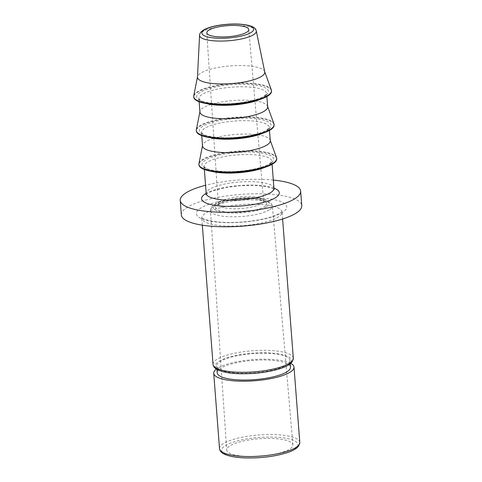 <?xml version="1.0" encoding="UTF-8"?>
<svg xmlns="http://www.w3.org/2000/svg" width="482" height="482" viewBox="0 0 482 482"><rect width="100%" height="100%" fill="white"/><g stroke="black" fill="none" stroke-linecap="round" stroke-linejoin="round"><path stroke-width="0.36" stroke-dasharray="2.41 1.81" d="M290.748 363.368A40.259 10.592 -4.4 0 0 269.528 359.301A40.259 10.592 -4.4 0 0 216.9 368.706A40.259 10.592 -4.4 0 0 216.364 369.092M290.303 448.706A33.21 8.736 -4.4 0 0 292.923 444.904A33.21 8.736 -4.4 0 0 266.034 438.421A33.21 8.736 -4.4 0 0 229.318 446.236A33.21 8.736 -4.4 0 0 226.697 450.001A33.21 8.736 -4.4 0 0 253.502 456.52A33.21 8.736 -4.4 0 0 290.303 448.706M264.726 71.872A33.74 8.875 175.6 0 0 264.63 71.523A33.74 8.875 175.6 0 0 236.282 65.588A33.74 8.875 175.6 0 0 200.15 73.499A33.74 8.875 -4.4 0 0 197.53 76.686A33.74 8.875 -4.4 0 0 197.487 77.042M193.746 95.864A39 10.261 -4.4 0 1 196.777 92.176A39 10.261 175.6 0 1 238.542 83.037A39 10.261 175.6 0 1 271.306 89.899M271.505 91.122A39 10.261 175.6 0 0 239.976 83.488A39 10.261 175.6 0 0 196.813 92.665A39 10.261 -4.4 0 0 193.734 97.105M267.667 106.841A33.969 8.935 175.6 0 0 267.528 106.197A33.969 8.935 175.6 0 0 238.988 100.22A33.969 8.935 175.6 0 0 202.615 108.185A33.969 8.935 -4.4 0 0 199.976 111.396A33.969 8.935 -4.4 0 0 199.934 112.053M196.355 129.748A39 10.261 -4.4 0 1 199.379 126.061A39 10.261 175.6 0 1 241.145 116.921A39 10.261 175.6 0 1 273.915 123.784M274.107 125.007A39 10.261 175.6 0 0 242.585 117.367A39 10.261 175.6 0 0 199.421 126.543A39 10.261 -4.4 0 0 196.343 130.99M270.275 140.726A33.969 8.935 175.6 0 0 270.131 140.081A33.969 8.935 175.6 0 0 241.596 134.104A33.969 8.935 175.6 0 0 205.218 142.07A33.969 8.935 -4.4 0 0 202.579 145.281A33.969 8.935 -4.4 0 0 202.542 145.938M198.958 163.633A39 10.261 -4.4 0 1 201.988 159.946A39 10.261 175.6 0 1 243.753 150.806A39 10.261 175.6 0 1 276.517 157.668M276.716 158.891A39 10.261 175.6 0 0 245.193 151.252A39 10.261 175.6 0 0 202.024 160.428A39 10.261 -4.4 0 0 198.952 164.874M273.3 180.063A60.383 15.882 -4.4 0 0 263.943 179.418A60.383 15.882 175.6 0 0 205.567 185.275M181.353 214.918A60.383 15.882 175.6 0 1 265.058 193.939A60.383 15.882 -4.4 0 1 301.768 205.651M217.225 372.839A36.734 9.664 -4.4 0 1 220.123 368.658A36.734 9.664 175.6 0 1 260.78 360.012A36.734 9.664 175.6 0 1 290.477 367.206M289.953 360.428A36.734 9.664 175.6 0 0 260.262 353.234A36.734 9.664 175.6 0 0 219.599 361.88A36.734 9.664 -4.4 0 0 216.701 366.067A36.734 9.664 -4.4 0 0 246.398 373.255A36.734 9.664 -4.4 0 0 287.055 364.615A36.734 9.664 175.6 0 0 289.953 360.428L290.212 363.814M293.315 358.222A40.259 10.592 -4.4 0 0 269.534 350.444A40.259 10.592 -4.4 0 0 268.848 350.414A40.259 10.592 -4.4 0 0 213.044 364.398M238.445 373.598A38.241 10.062 -4.4 0 0 288.302 364.766A38.241 10.062 -4.4 0 0 268.866 352.92A38.241 10.062 -4.4 0 0 268.215 352.896A38.241 10.062 -4.4 0 0 218.352 361.729A38.241 10.062 -4.4 0 0 237.795 373.574A38.241 10.062 -4.4 0 0 238.445 373.598M273.933 188.317A33.969 8.935 -4.4 0 0 246.977 181.66A33.969 8.935 -4.4 0 0 209.29 189.384A33.969 8.935 -4.4 0 0 208.881 189.661A33.969 8.935 -4.4 0 0 206.2 193.529M256.659 204.193A40.259 10.592 175.6 0 1 257.599 204.229A40.259 10.592 175.6 0 1 282.066 212.038A40.259 10.592 175.6 0 1 227.203 226.058A40.259 10.592 175.6 0 1 226.263 226.022A40.259 10.592 175.6 0 1 201.795 218.213A40.259 10.592 175.6 0 1 256.659 204.193M258.129 197.988A45.29 11.911 175.6 0 1 259.183 198.024A45.29 11.911 175.6 0 1 283.362 211.815A45.29 11.911 175.6 0 1 224.986 222.588A45.29 11.911 175.6 0 1 223.931 222.545A45.29 11.911 175.6 0 1 199.759 208.754A45.29 11.911 175.6 0 1 258.129 197.988M270.872 163.217A35.981 9.465 175.6 0 1 224.178 171.634A35.981 9.465 175.6 0 1 204.513 160.747A35.981 9.465 175.6 0 1 204.802 160.542A35.981 9.465 175.6 0 1 251.49 152.125A35.981 9.465 175.6 0 1 271.155 163.012A35.981 9.465 175.6 0 1 270.872 163.217M211.929 171.405A33.969 8.935 175.6 0 1 204.115 166.423A33.969 8.935 175.6 0 1 206.525 162.747A33.969 8.935 175.6 0 1 206.796 162.555A33.969 8.935 175.6 0 1 244.392 154.559A33.969 8.935 175.6 0 1 271.848 161.211A33.969 8.935 175.6 0 1 269.444 164.886A33.969 8.935 175.6 0 1 269.173 165.079A33.969 8.935 175.6 0 1 264.889 167.332M268.263 129.333A35.981 9.465 175.6 0 1 221.575 137.75A35.981 9.465 175.6 0 1 201.904 126.862A35.981 9.465 175.6 0 1 202.193 126.658A35.981 9.465 175.6 0 1 248.881 118.241A35.981 9.465 175.6 0 1 268.552 129.128A35.981 9.465 175.6 0 1 268.263 129.333M209.327 137.527A33.969 8.935 175.6 0 1 201.512 132.538A33.969 8.935 175.6 0 1 203.916 128.863A33.969 8.935 175.6 0 1 204.187 128.67A33.969 8.935 175.6 0 1 241.783 120.675A33.969 8.935 175.6 0 1 269.239 127.326A33.969 8.935 175.6 0 1 266.835 131.002A33.969 8.935 175.6 0 1 266.564 131.194A33.969 8.935 175.6 0 1 262.28 133.448M265.654 95.454A35.981 9.465 175.6 0 1 218.967 103.865A35.981 9.465 175.6 0 1 199.295 92.978A35.981 9.465 175.6 0 1 199.584 92.773A35.981 9.465 175.6 0 1 246.272 84.362A35.981 9.465 175.6 0 1 265.944 95.249A35.981 9.465 175.6 0 1 265.654 95.454M206.718 103.642A33.969 8.935 175.6 0 1 198.903 98.653A33.969 8.935 175.6 0 1 201.307 94.978A33.969 8.935 175.6 0 1 201.584 94.785A33.969 8.935 175.6 0 1 239.174 86.79A33.969 8.935 175.6 0 1 266.636 93.442A33.969 8.935 175.6 0 1 264.226 97.117A33.969 8.935 175.6 0 1 263.955 97.316A33.969 8.935 175.6 0 1 259.678 99.563M256.273 30.878A28.45 7.483 -4.4 0 0 233.3 25.558A28.45 7.483 -4.4 0 0 202.193 31.999A28.45 7.483 -4.4 0 0 201.819 32.252A28.45 7.483 -4.4 0 0 199.572 35.24M217.346 204.711A25.636 6.742 175.6 0 1 217.647 204.488A25.636 6.742 175.6 0 1 250.791 198.494A25.636 6.742 175.6 0 1 265.028 206.182A25.636 6.742 175.6 0 1 264.726 206.398A25.636 6.742 175.6 0 1 231.583 212.399A25.636 6.742 175.6 0 1 217.346 204.711M219.931 201.916A22.618 5.947 175.6 0 1 220.196 201.723A22.618 5.947 175.6 0 1 245.205 196.403A22.618 5.947 175.6 0 1 263.515 200.819A22.618 5.947 175.6 0 1 261.997 203.217A22.618 5.947 175.6 0 1 261.732 203.41A22.618 5.947 175.6 0 1 236.668 208.73A22.618 5.947 175.6 0 1 218.412 204.29A22.618 5.947 175.6 0 1 219.931 201.916M266.914 206.489A28.022 7.369 -4.4 0 0 252.381 197.873A28.022 7.369 -4.4 0 0 215.707 204.235A28.022 7.369 -4.4 0 0 215.454 204.404A28.022 7.369 -4.4 0 0 229.992 213.02A28.022 7.369 -4.4 0 0 266.667 206.657A28.022 7.369 -4.4 0 0 266.914 206.489M269.908 209.477A31.041 8.164 -4.4 0 0 272.354 205.922A31.041 8.164 -4.4 0 0 247.567 199.861A31.041 8.164 -4.4 0 0 213.183 206.983A31.041 8.164 -4.4 0 0 212.905 207.17A31.041 8.164 -4.4 0 0 210.453 210.688A31.041 8.164 -4.4 0 0 235.174 216.792A31.041 8.164 -4.4 0 0 269.631 209.664A31.041 8.164 -4.4 0 0 269.908 209.477M299.798 442.446A40.259 10.592 -4.4 0 0 275.788 434.656A40.259 10.592 -4.4 0 0 275.33 434.637A40.259 10.592 -4.4 0 0 219.521 448.622M244.922 457.828A38.241 10.062 -4.4 0 0 294.827 448.959A38.241 10.062 -4.4 0 0 275.132 437.138A38.241 10.062 -4.4 0 0 274.692 437.12A38.241 10.062 -4.4 0 0 224.787 445.983A38.241 10.062 -4.4 0 0 244.488 457.804A38.241 10.062 -4.4 0 0 244.922 457.828M273.921 188.131A39 10.261 -4.4 0 0 239.656 185.534A39 10.261 -4.4 0 0 206.188 193.342M206.013 194.583L207.465 193.384L212.821 190.866L225.63 187.522L239.446 185.733L253.731 185.347L266.564 186.612L273.884 189.016M202.332 225.178L201.572 217.496C200.633 217.641 208.158 221.889 224.51 222.359L225.528 222.395C241.934 223.027 262.551 220.22 273.806 215.972C283.067 212.303 282.151 210.869 282.175 211.291L282.603 219.003M272.089 164.302L271.848 161.211L269.872 163.5C263.72 168.302 240.283 172.604 223.112 171.502C213.08 170.779 206.959 169.387 204.742 167.32L204.115 166.423L204.356 169.513M269.48 130.417L269.239 127.326L267.263 129.622C261.111 134.418 237.674 138.72 220.503 137.617C210.477 136.9 204.35 135.502 202.133 133.436L201.512 132.538L201.747 135.629M266.871 96.533L266.636 93.442L264.654 95.737C258.503 100.533 235.065 104.835 217.894 103.732C207.869 103.015 201.747 101.618 199.524 99.551L198.903 98.653L199.138 101.744M206.778 32.788L218.328 204.796L219.147 204.067C222.359 201.47 235.933 198.427 247.29 198.554C250.098 198.512 255.629 198.686 260.274 199.837L263.672 201.307L248.778 29.559M292.923 444.904L272.354 205.922L270.45 202.283C270.113 201.271 267.052 200.066 261.256 198.65C247.164 195.668 220.015 199.735 214.267 204.615L213.954 204.826C211.399 206.706 210.23 208.658 210.453 210.688L226.697 450.001M267.528 106.197L267.643 106.516M199.976 111.396L199.91 111.728M270.131 140.081L270.245 140.401M202.579 145.281L202.518 145.612M216.701 366.067L216.96 369.453"/><path stroke-width="0.72" d="M216.364 369.092A40.259 10.592 -4.4 0 0 213.725 373.291A40.259 10.592 -4.4 0 0 238.198 381.099A40.259 10.592 -4.4 0 0 290.827 371.7A40.259 10.592 -4.4 0 0 294.002 367.115A40.259 10.592 -4.4 0 0 290.748 363.368M247.115 31.969A21.063 5.543 -4.4 0 0 248.778 29.559A21.063 5.543 -4.4 0 0 231.728 25.45A21.063 5.543 -4.4 0 0 208.435 30.402A21.063 5.543 -4.4 0 0 206.778 32.788A21.063 5.543 -4.4 0 0 223.781 36.927A21.063 5.543 -4.4 0 0 247.115 31.969M197.487 77.042A33.74 8.875 -4.4 0 0 224.214 83.958A33.74 8.875 -4.4 0 0 262.112 76.005A33.74 8.875 175.6 0 0 264.726 71.872L256.273 30.878A28.45 7.483 -4.4 0 1 254.062 34.373A28.45 7.483 -4.4 0 1 253.689 34.62A28.45 7.483 -4.4 0 1 221.654 41.078A28.45 7.483 -4.4 0 1 199.572 35.24L197.487 77.042M264.696 71.698L271.306 89.899A39 10.261 175.6 0 1 271.468 90.634A39 10.261 175.6 0 1 268.39 95.081A39 10.261 -4.4 0 1 225.227 104.257A39 10.261 -4.4 0 1 193.698 96.623A39 10.261 -4.4 0 1 193.746 95.864L197.493 76.867M193.698 96.623L193.734 97.105A39 10.261 -4.4 0 0 225.263 104.739A39 10.261 -4.4 0 0 268.426 95.563A39 10.261 175.6 0 0 271.505 91.122L271.468 90.634M199.138 101.744L199.934 112.053A33.969 8.935 -4.4 0 0 227.39 118.705A33.969 8.935 -4.4 0 0 264.986 110.709A33.969 8.935 175.6 0 0 267.667 106.841L266.871 96.533M267.643 106.516L273.915 123.784A39 10.261 175.6 0 1 274.071 124.519A39 10.261 175.6 0 1 270.998 128.965A39 10.261 -4.4 0 1 227.829 138.141A39 10.261 -4.4 0 1 196.307 130.508A39 10.261 -4.4 0 1 196.355 129.748L199.91 111.728M196.307 130.508L196.343 130.99A39 10.261 -4.4 0 0 227.872 138.623A39 10.261 -4.4 0 0 271.035 129.447A39 10.261 175.6 0 0 274.107 125.007L274.071 124.519M201.747 135.629L202.542 145.938A33.969 8.935 -4.4 0 0 229.998 152.589A33.969 8.935 -4.4 0 0 267.594 144.594A33.969 8.935 175.6 0 0 270.275 140.726L269.48 130.417M270.245 140.401L276.517 157.668A39 10.261 175.6 0 1 276.68 158.403A39 10.261 175.6 0 1 273.607 162.85A39 10.261 -4.4 0 1 230.438 172.026A39 10.261 -4.4 0 1 198.915 164.386A39 10.261 -4.4 0 1 198.958 163.633L202.518 145.612M198.915 164.386L198.952 164.874A39 10.261 -4.4 0 0 230.474 172.508A39 10.261 -4.4 0 0 273.643 163.332A39 10.261 175.6 0 0 276.716 158.891L276.68 158.403M205.567 185.275A60.383 15.882 175.6 0 0 180.232 200.398A60.383 15.882 175.6 0 0 216.942 212.11A60.383 15.882 -4.4 0 0 300.648 191.131A60.383 15.882 -4.4 0 0 273.3 180.063M300.648 191.131L301.768 205.651A60.383 15.882 -4.4 0 1 218.057 226.63A60.383 15.882 175.6 0 1 181.353 214.918L180.232 200.398M290.212 363.814L290.477 367.206A36.734 9.664 175.6 0 1 287.579 371.393A36.734 9.664 -4.4 0 1 246.917 380.033A36.734 9.664 -4.4 0 1 217.225 372.839L216.96 369.453M237.512 372.206A40.259 10.592 -4.4 0 0 293.315 358.222L292.261 361.717L290.248 363.789C288.122 365.458 285.031 366.983 280.976 368.356C268.408 372.327 254.153 374.098 238.216 373.677L237.548 373.646C229.643 373.327 223.244 372.164 218.364 370.158C215.147 368.784 213.375 366.868 213.044 364.398A40.259 10.592 -4.4 0 0 236.825 372.176A40.259 10.592 -4.4 0 0 237.512 372.206M206.188 193.342A39 10.261 -4.4 0 0 205.103 193.999A39 10.261 -4.4 0 0 204.633 194.312A39 10.261 -4.4 0 0 224.726 206.296A39 10.261 -4.4 0 0 275.776 197.53A39 10.261 -4.4 0 0 276.246 197.216A39 10.261 -4.4 0 0 273.921 188.131M206.013 194.583L206.2 193.529A33.969 8.935 -4.4 0 0 233.161 200.187A33.969 8.935 -4.4 0 0 270.848 192.463A33.969 8.935 -4.4 0 0 271.258 192.185A33.969 8.935 -4.4 0 0 273.933 188.317L274.282 189.33L273.884 189.016M264.889 167.332A33.969 8.935 175.6 0 1 211.929 171.405M262.28 133.448A33.969 8.935 175.6 0 1 209.327 137.527M259.678 99.563A33.969 8.935 175.6 0 1 206.718 103.642M251.261 32.384A25.956 6.826 -4.4 0 0 251.61 32.149A25.956 6.826 -4.4 0 0 238.271 24.178A25.956 6.826 -4.4 0 0 204.29 29.992A25.956 6.826 -4.4 0 0 203.946 30.221A25.956 6.826 -4.4 0 0 217.286 38.192A25.956 6.826 -4.4 0 0 251.261 32.384M243.994 456.436A40.259 10.592 -4.4 0 0 299.798 442.446L298.744 445.946L296.731 448.013C294.604 449.688 291.508 451.212 287.447 452.586C274.879 456.55 260.629 458.322 244.693 457.9L244.247 457.882C235.825 457.49 229.372 456.334 224.901 454.406C221.606 452.984 219.81 451.056 219.521 448.622A40.259 10.592 -4.4 0 0 243.531 456.412A40.259 10.592 -4.4 0 0 243.994 456.436M256.273 30.878C255.834 28.83 254.219 25.106 238.909 24.1C226.136 23.461 209.959 25.901 203.121 30.294L202.699 30.577C200.675 32.011 199.632 33.565 199.572 35.24M294.002 367.115L299.798 442.446M282.603 219.003L293.315 358.222M213.725 373.291L219.521 448.622M202.332 225.178L213.044 364.398M206.2 193.529L204.356 169.513M273.933 188.317L272.089 164.302"/></g></svg>
